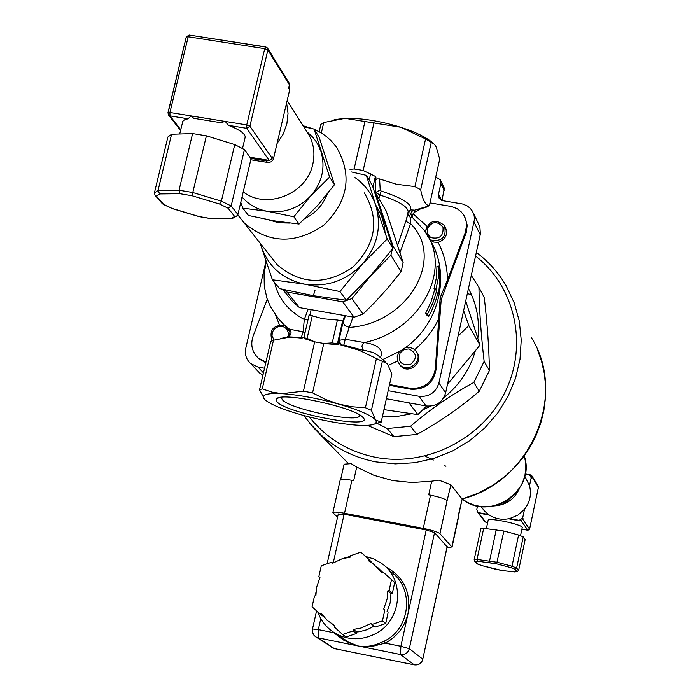 <?xml version="1.0" encoding="UTF-8"?>
<svg xmlns="http://www.w3.org/2000/svg" width="700" height="700" viewBox="0 0 700 700"><rect width="100%" height="100%" fill="white"/><g stroke="black" fill="none" stroke-linecap="round" stroke-linejoin="round"><path stroke-width="1.05" d="M445.935 466.27L444.439 465.526M433.3 460.058L424.988 456.067M525.359 477.295L529.515 485.695L531.125 478.074L530.644 475.799L528.867 474.688L525.227 474.014M524.528 509.233L517.895 515.121L509.722 518.551L519.173 520.354L522.655 518.035L524.528 509.233C529.996 502.093 531.659 494.244 529.515 485.695M477.531 506.012L476.823 509.338L477.514 511.875L479.062 512.733L488.469 514.517L484.418 510.939L481.696 507.36M508.637 518.788L519.531 520.861L521.439 520.581L523.014 518.543L521.439 520.581M477.601 511.998L479.465 513.24L489.37 515.13M530.88 476.184L531.475 478.625L531.895 476.639L538.431 487.287M509.722 518.551C501.979 520.231 494.891 518.884 488.469 514.517M477.829 512.295L477.006 511.123M525.245 473.918L530.766 474.95L531.895 476.639M474.154 559.781L480.812 528.745L483.683 528.325L503.886 531.02L518.604 535.001L523.224 536.856L525.157 539.543L518.604 570.517L516.626 568.015L511.989 566.23L497.227 562.293L477.015 559.449L474.154 559.781L474.582 561.137L477.794 561.225L477.015 559.449L483.683 528.325M477.794 561.225L496.615 563.841L510.886 567.639L514.938 569.205L516.863 571.62L518.604 570.517M516.863 571.62L514.841 571.874M514.281 571.874L502.373 570.553M502.145 570.526L495.53 569.24M495.6 569.258L481.267 565.434M481.504 565.512L476.586 563.43M489.965 562.555L489.597 560.814L496.274 529.567M496.615 563.841L503.886 531.02M510.886 567.639L511.989 566.23L518.604 535.001M514.938 569.205L516.626 568.015L523.224 536.856M486.377 528.587L488.127 520.398C487.611 517.029 523.469 524.641 522.226 527.634L522.209 527.695M519.54 488.302C514.596 499.249 506.126 505.12 494.139 505.916M504.096 502.32L506.957 502.145L508.69 499.546M506.249 501.13L506.957 502.145M276.955 401.756L275.931 399.84L276.99 398.387C284.506 392.053 356.361 407.986 362.994 417.463C375.795 430.036 287 413.726 276.955 401.756M281.951 397.233L281.54 398.099L282.433 399.831C290.106 409.404 360.78 423.701 359.537 415.398L359.441 414.82M382.384 416.71L396.996 416.456L411.469 413.787M422.66 409.955L430.701 406.14M443.8 397.609C459.261 385.315 469.726 369.871 475.195 351.286M477.838 338.223C479.85 320.477 476.726 303.914 468.449 288.549M484.269 297.5C487.34 324.152 489.055 348.486 489.414 370.51L484.137 361.428C480.979 334.049 479.246 309.374 478.94 287.411L484.269 297.5M479.246 391.248C459.952 407.829 439.162 422.223 416.868 434.42L410.524 426.274C430.036 409.421 451.133 394.817 473.812 382.463L479.246 391.248L489.414 370.51M376.854 423.264L387.24 428.514L393.908 436.625L367.325 425.346M387.24 428.514L410.524 426.274M473.812 382.463L484.137 361.428M478.94 287.411L471.31 275.467M393.908 436.625L416.868 434.42M387.721 590.896L389.139 590.415L392.368 593.215L390.959 593.696L387.721 590.896L387.152 598.876L383.731 609.044L384.834 610.032L382.445 620.891L371.971 624.461L370.877 623.472L361.191 628.005L353.351 629.449L353.027 630.919L342.571 634.489L334.547 627.2L334.871 625.73L327.206 620.401L321.466 613.559L320.058 614.049L323.654 616.613M389.139 590.415L391.519 579.6L383.442 572.381L382.025 572.863L372.715 563.281L368.55 560.805L368.874 559.344L360.85 552.169L350.455 555.747L350.131 557.209L342.344 558.67L332.736 563.185L331.651 562.214L321.283 565.784L318.868 576.529L319.944 577.5L316.514 587.589L315.901 595.534L314.493 596.015L312.078 606.804L320.058 614.049M331.651 562.214L332.789 563.15M372.111 562.87L368.874 559.344M392.368 593.215L394.721 582.479L391.519 579.6M384.834 610.032L383.731 609.044M371.971 624.461L375.322 627.034L385.726 623.481L388.089 612.701M382.445 620.891L385.726 623.481M353.351 629.449L356.834 631.986L359.433 631.697L367.062 629.72L374.132 626.115M390.959 593.696L390.136 602.936L387.004 611.721M377.729 567.508L382.918 572.556M334.793 626.106L332.465 624.374M353.027 630.919L356.51 633.447L356.834 631.986M342.571 634.489L346.124 636.983L356.51 633.447M390.25 571.462C414.558 587.204 411.04 628.6 384.081 641.226L385.21 643.125C397.215 636.589 404.828 626.684 408.047 613.401C411.215 592.235 403.655 576.625 385.341 566.58M333.252 632.03L334.04 632.546M320.784 618.599L318.316 629.615L333.821 632.747L343.656 640.106L351.207 643.694L357.166 645.654L348.154 641.979L338.161 634.839M384.081 641.226L376.67 644.394L371.227 645.837L365.96 646.494L359.188 646.17L371.945 646.459L385.21 643.125L400.873 646.284L400.505 654.535L414.234 664.816L334.53 648.62M338.424 514.141L344.129 514.211L426.23 529.988L434.56 532.621L447.081 546.84M365.627 556.447L373.651 558.915L380.975 563.001C405.746 579.031 402.124 621.241 374.631 634.13C362.014 640.202 349.536 640.281 337.207 634.358C327.898 629.405 321.422 621.95 317.783 611.984M315.578 595.648L315.945 592.174M342.755 558.548L350.306 556.386M332.876 512.575L340.209 479.894C340.795 478.887 344.689 479.028 351.908 480.314L353.684 480.646L356.711 467.066L351.146 463.645L344.102 464.205L340.681 479.456M462.079 499.327L458.544 514.491L458.938 515.244M450.887 484.82L438.935 480.148L431.707 481.18L428.724 494.856L430.517 495.189C439.39 497.009 444.92 498.811 447.116 500.596L450.887 484.82L461.93 498.811M337.549 517.212L332.859 512.663C333.419 511.752 337.312 511.954 344.531 513.266L423.273 528.386C432.162 530.224 437.719 531.983 439.941 533.654L451.85 546.945L447.02 547.654M356.711 467.066L374.036 475.352L392.674 480.559L412.09 482.528L431.707 481.18M303.065 125.746L313.652 129.001M314.178 129.229L321.431 133.026L326.428 136.553L330.969 140.612L336.245 146.781C352.608 174.72 348.486 200.839 323.89 225.146C295.234 244.598 268.59 243.757 243.932 222.626L237.807 214.874M268.581 219.844L278.766 222.801L289.537 223.064M304.815 218.671C315.473 213.22 322.954 205.03 327.267 194.093M385.114 233.039L384.422 226.555L382.322 218.173L379.89 212.205L375.567 204.811M272.387 279.781L261.196 246.382C268.467 266.971 283.062 279.589 304.99 284.235L272.387 279.781L279.545 288.592L313.898 295.785L346.316 300.265L370.598 275.704L392.945 248.334L372.348 185.43L366.363 175.341L375.795 205.485C371.884 193.9 364.945 184.59 354.979 177.555M260.365 243.46L261.196 246.382L260.225 243.285M351.575 171.964L366.363 175.341M375.795 205.485L387.188 238.98L362.609 263.795C377.475 246.05 381.868 226.616 375.795 205.485M362.609 263.795L339.964 291.55L304.99 284.235C327.329 287.324 346.535 280.507 362.609 263.795M392.945 248.334L387.188 238.98M346.316 300.265L339.964 291.55M364.324 192.903C379.881 219.468 376.031 244.23 352.8 267.207C325.71 285.582 300.466 284.716 277.051 264.609L271.215 257.215M289.056 86.275L289.669 89.906L273.28 159.504L271.39 161.674L268.686 162.593L250.793 159.775M245.053 137.699L245.219 137.008C244.991 133.516 239.444 129.64 228.576 125.379L225.225 121.433L169.925 112.481L188.204 36.759L264.731 48.659L246.741 124.915L246.733 128.327L269.15 160.379L269.762 160.405L266.438 160.956L250.775 158.375M269.15 160.379L249.935 157.22M250.749 159.985L251.265 159.854M277.191 143.316L283.185 134.102L286.86 123.909L288.033 113.33L286.615 102.961M273.656 158.436L272.562 156.844L272.213 158.322L249.909 126.192L246.741 124.915L225.225 121.433L220.518 122.657L193.734 118.317L191.249 115.938L187.968 118.799L184.415 119.884L182.84 121.258L179.716 133.989M269.762 160.405L272.213 158.322M228.576 125.379L246.733 128.327L249.909 126.192L267.873 49.989L267.479 48.002L265.764 46.917L264.731 48.659L267.873 49.989L289.406 84.779L289.021 82.854L267.689 48.335M289.406 84.779L288.61 88.2L289.669 89.906M234.763 144.594L244.449 149.59L251.037 158.742L237.921 214.506L231.166 205.94L221.384 201.145L192.885 192.544L179.051 190.207L158.051 190.47L154.394 192.981L155.138 195.423L156.45 196.105L159.644 193.935L158.051 190.47L171.588 134.251L192.614 133.569L206.412 135.826L234.763 144.594L221.384 201.145L219.564 204.041L228.104 208.215L231.166 205.94L244.449 149.59M154.394 192.981L167.877 137.034L171.588 134.251M159.644 193.935L179.952 193.707L179.051 190.207L192.614 133.569M179.952 193.707L192.019 195.737L206.412 135.826M228.104 208.215L234.666 216.484L237.134 215.836L237.921 214.506M234.666 216.484L231.175 218.531L232.767 218.461M231.175 218.531L211.934 218.575M210.919 218.575L199.133 216.571M199.176 216.58L171.78 208.329M172.296 208.539L162.269 203.586M243.25 191.879C266.481 210.192 307.09 193.961 312.865 163.94C315.49 151.463 313.189 140.271 305.979 130.349L287.166 100.608M242.043 196.989C248.64 204.662 257.084 209.431 267.382 211.286C284.226 213.526 298.734 208.329 310.905 195.702C322.166 182.306 325.544 167.659 321.037 151.751L318.325 145.294L315.595 140.822L312.314 136.745L307.178 132.02M242.812 208.171L248.491 215.495L274.584 220.92L299.049 224.053L317.572 205.537L334.495 184.686L319.113 137.165L314.108 129.115L329.604 177.048L310.905 195.702L293.825 216.781L267.382 211.286L242.812 208.171L240.782 202.361M303.678 126.718L314.108 129.115M299.049 224.053L293.825 216.781M334.495 184.686L329.604 177.048M392.394 249.069L390.863 255.194L370.711 275.87L351.89 298.602L342.755 301.831L286.939 292.058L283.841 289.599M374.806 192.474L375.716 193.349L392.936 245.945L392.691 247.485M282.66 289.328L292.679 301.717L299.469 307.615L354.095 317.231L363.029 314.081L374.824 302.339L387.852 287.971L401.126 271.626L403.148 262.579L386.251 211.067L375.716 193.349M392.936 245.945L403.148 262.579M390.863 255.194L401.126 271.626M351.89 298.602L363.029 314.081M342.755 301.831L354.095 317.231M286.939 292.058L299.469 307.615M313.705 294.569L315.035 290.22M447.527 384.204L480.008 345.1L465.719 301.017M383.959 409.649L417.856 414.61L426.615 406.053M463.619 310.634L468.816 325.579L458.054 336.07M480.008 345.1L468.816 325.579M417.856 414.61L409.045 402.859M287.359 336.674C290.045 334.644 290.614 332.561 289.065 330.435L289.713 331.406L288.531 329.499L289.546 329.254C292.005 332.483 291.419 335.002 287.796 336.814L301.297 337.47L303.188 331.783L289.546 329.254L283.36 324.021L278.355 318.675L270.506 306.836L266.989 298.454L264.285 286.37L264.066 274.067L266.227 261.879M427.131 229.18C431.725 221.252 437.001 220.553 442.96 227.071C443.748 235.944 439.705 239.453 430.815 237.615L427.578 234.027L427.131 229.18M445.156 226.835L445.226 226.957C448.219 234.264 445.848 239.409 438.104 242.392L433.72 242.078L430.045 239.907C442.076 241.999 446.889 237.213 444.474 225.549C435.365 218.409 428.951 220.447 425.224 231.674M389.541 384.554L410.06 388.264C424.165 389.051 432.609 382.541 435.374 368.734L440.142 297.78L447.466 280.079L465.369 232.295L466.655 224.884L465.929 219.984L463.986 215.46L461.029 211.68L457.196 208.74L451.526 206.509L429.975 202.895M429.118 238.473C451.561 272.694 440.072 324.231 404.084 348.556L406.184 347.384L409.999 347.436L413.49 348.836L415.721 350.814C424.349 360.36 407.689 374.43 399.578 364.455L397.714 361.314L397.189 356.755L398.746 352.354L400.619 350.866L382.734 359.555M274.024 340.078L272.02 335.659L272.344 332.334L273.971 329.35L278.215 326.541L283.185 326.602L286.326 328.589L288.26 332.255L288.111 336.262M284.384 325.22C273.166 324.949 269.036 330.12 271.985 340.725M267.269 299.285L253.12 336.105C250.294 344.627 251.983 351.925 258.186 357.98L265.939 362.11M409.019 348.898C416.999 353.159 417.471 358.374 410.436 364.551C401.231 365.662 397.793 361.777 400.129 352.887L403.988 349.536L409.019 348.898M404.084 348.556L400.619 350.866M416.675 352.188C424.979 361.795 408.415 375.48 400.418 365.627L399.411 364.262M473.463 213.29L479.867 226.756L480.384 233.922L445.62 392.892C442.523 402.412 435.995 406.761 426.037 405.956L386.382 398.738M262.859 375.445L258.274 371.56M441.989 200.489L444.308 188.221L440.571 180.355M375.541 419.904C371.026 415.17 358.592 409.859 338.249 403.979C317.301 398.248 298.506 394.8 281.864 393.645C266.717 392.954 260.934 394.826 264.512 399.262L264.749 399.507C270.139 404.329 282.651 409.526 302.277 415.109C322.262 420.543 340.41 423.894 356.72 425.162C366.056 425.775 372.172 425.311 375.06 423.789L376.425 422.1L375.541 419.904L381.168 422.17L391.86 374.15L387.389 363.562L382.349 361.358L371.411 410.331L375.541 419.904M334.154 119.691L345.047 118.335C361.725 118.02 380.266 120.995 400.697 127.242C415.616 132.09 426.274 137.27 432.661 142.791M344.374 315.998L343.123 321.519L342.641 320.88L337.409 320.049L322.77 318.736L309.234 314.983M309.942 314.79L311.001 310.161M314.65 341.836L304.596 338.721L303.879 337.776L307.108 338.415L314.65 341.836L323.759 343.464L332.229 342.904L337.418 343.936L338.004 344.689L338.922 340.629L339.168 343.297L340.699 344.908L358.969 350.166L382.349 361.358M372.942 187.136L375.375 176.4L363.116 170.441L354.086 168.954L349.983 169.356M378.096 423.019L376.215 423.456M264.749 399.507L259.534 389.821L262.255 388.85L271.863 392.114L281.864 393.645L303.424 391.204L312.559 392.875L325.273 399.332L338.249 403.979L351.61 406.735L365.409 407.75L371.411 410.331M412.256 210.857L429.328 205.809L439.714 159.145L436.328 147.263L434.446 144.331L425.582 138.915L400.697 127.242L345.047 118.335L323.741 122.544L320.863 124.364L319.174 131.696M262.255 388.85L273.481 340.226L286.405 337.724L294.158 337.426L301.683 338.152L303.949 337.47M259.534 389.821L270.734 341.355L273.481 340.226M312.559 392.875L323.785 343.499L338.004 344.689M303.424 391.204L314.676 341.871L323.759 343.464M376.399 358.654L365.409 407.75M427.516 206.798L421.024 208.74M425.582 138.915L414.908 186.594L420.691 189.718L431.322 142.144M412.501 217.472L412.562 214.918L414.033 212.529L420.586 208.854M435.733 177.039L440.239 179.69L440.851 183.601L438.489 194.25L439.136 198.222L442.899 200.707L462.446 203.98L467.04 205.809L470.129 208.206L472.5 211.295L474.031 215.031L474.539 219.074L438.926 382.988C435.776 392.656 429.144 397.092 419.02 396.279L388.176 390.679M264.521 368.235L257.95 367.036L250.644 363.571C246.207 359.45 244.589 354.322 245.787 348.197L266.009 261.231M438.016 292.32L435.566 301.123L431.392 311.342L428.829 316.251L427.507 314.142L433.029 302.444L436.31 291.926L436.73 290.141L436.082 289.047L438.716 275.896L439.031 266.053L439.757 281.715L438.655 293.405L438.016 292.32M427.507 314.142L425.679 313.197L427 315.306L428.829 316.251M425.679 313.197L431.06 301.779L434.674 289.791L436.73 290.141M434.674 289.791L434.017 288.697L436.082 289.047M434.017 288.697L436.433 277.498L436.94 266.315L439.031 266.053M437.797 293.256L438.655 293.405M280.359 338.616L287.796 336.814M301.297 337.47L303.975 337.348M305.078 332.517L303.188 331.783L304.281 319.48C288.19 310.817 278.311 298.506 274.636 282.555M380.485 357.621C383.565 349.65 378.184 344.636 364.359 342.571L362.556 344.277L361.918 346.22L362.95 349.912L373.537 352.642L378.061 355.53M400.015 252.464L410.602 223.694L410.252 217.411L412.169 217.192L424.751 230.974C453.049 268.791 421.076 330.654 364.359 342.571L345.249 339.273L343.866 345.065L363.379 350.315M407.321 215.399L406.376 221.034L407.75 222.653L410.602 223.694C445.602 257.88 408.625 323.54 349.256 327.434L345.249 339.273L339.246 340.331L340.463 343.866L342.239 345.047L343.866 345.065M353.027 317.109L349.256 327.434L344.995 325.57L342.974 322.507L338.922 340.629M412.317 210.805L413.613 210.341L411.582 211.54L410.716 213.946L412.072 217.201M414.706 211.934L414.059 210.385M406.245 219.992L397.688 245.149M413.735 210.079L410.506 209.912L409.062 211.514L408.765 214.707L410.252 217.411L407.575 214.27M380.205 189.971L379.592 178.938L376.705 178.938L375.139 180.871L375.856 192.412L380.205 189.971L381.15 191.048C402.666 198.03 412.449 204.312 410.506 209.912L408.039 212.17M308.149 319.121L304.281 319.48L308.053 309.531M275.319 314.755L289.756 331.546M375.655 193.296L375.856 192.412L379.706 194.968C398.151 200.839 407.636 206.395 408.161 211.627L406.709 218.129M375.025 181.291L375.918 177.327L375.375 176.4M429.328 205.809C425.469 205.222 422.59 199.85 420.691 189.718M414.908 186.594L396.322 184.222L379.592 178.938M363.16 170.459L374.054 122.544M321.335 132.965L323.741 122.544M365.041 121.1L354.13 168.963M389.366 385.324L410.743 389.191C424.83 389.979 433.256 383.486 436.021 369.696L441.201 299.565L466.349 232.304L467.206 225.19L464.949 217.298M257.338 357.175L259.088 358.942L265.79 362.757M440.142 297.78L441.201 299.565M524.239 455.892C536.436 490.061 489.877 522.34 462.131 498.995L467.889 502.617L474.233 505.164L480.961 506.573L487.865 506.782L494.716 505.785L501.331 503.624L507.483 500.36L513.354 495.749L518.516 489.816L522.41 483.026L524.895 475.633L525.849 468.326L525.56 462.035L524.247 455.892M531.125 478.074L531.475 478.625M479.062 512.733L479.465 513.24M519.173 520.354L519.531 520.861M522.655 518.035L523.014 518.543M477.435 563.964L475.3 561.514M485.87 522.261L484.899 521.631M529.567 529.191L538.449 487.252L538.204 486.106L538.44 487.218L529.585 529.13L527.94 530.276M521.903 529.139L527.905 530.285L529.594 529.165L522.83 519.4M521.185 520.695L527.879 530.267L521.911 529.13M477.383 511.98L485.048 521.824L487.655 522.611L485.809 522.244L478.546 512.899M331.161 647.036L334.276 648.567L318.141 637.849L315.814 636.921L313.766 635.023L312.567 632.485L312.506 628.994L318.316 629.615L318.141 637.849L400.505 654.535C404.976 654.981 407.916 653.03 409.316 648.69L400.873 646.284L426.23 529.988M344.129 514.211L333.252 562.852M414.461 664.86L414.234 664.816C418.565 665.245 421.418 663.355 422.765 659.146L409.316 648.69L434.56 532.621M422.721 659.365L422.861 659.269C421.514 663.46 418.661 665.324 414.295 664.851L334.346 648.602L315.114 636.423M447.23 546.691L422.765 659.146L447.151 546.516M351.908 480.314L344.531 513.266M430.517 495.189L423.273 528.386M447.116 500.596L439.941 533.654M458.798 514.806L451.85 546.945M462.017 498.951C530.854 481.985 567.691 395.255 531.501 337.75M347.296 462.394L348.101 463.409M309.172 422.686L322.595 436.424C337.934 449.479 355.714 457.966 375.944 461.886L395.264 463.881L414.811 462.709L434.044 458.386L452.436 451.028L469.481 440.825L484.706 428.059L497.683 413.088L508.069 396.314L515.567 378.219L519.995 359.284L521.238 340.051L519.269 321.029L514.168 302.741L506.082 285.67C498.4 272.589 488.495 261.511 476.35 252.446M470.89 294.595L467.355 293.58M437.027 289.966L435.899 290.001M309.409 416.999C326.366 438.419 348.6 451.894 376.101 457.424C426.632 467.075 482.352 438.882 505.173 391.842C528.255 344.916 515.139 286.668 475.562 256.025M267.549 162.531L266.438 160.956M163.73 204.452L156.45 196.105M192.019 195.737L219.564 204.041M188.904 35.157L186.498 36.794M168.157 112.499L186.235 37.065L188.204 36.759L189.289 35.044L265.457 46.996M168.053 112.928L168.621 115.159L169.986 115.876L169.925 112.481L168.053 112.928M180.74 129.719L169.986 115.876L187.968 118.79M447.466 280.079C447.3 266.656 444.176 254.091 438.104 242.392M414.636 349.703C425.171 340.812 433.335 330.216 439.136 317.914M426.842 226.109L413.061 213.806M275.485 314.983L279.431 324.844M388.57 365.181L397.626 361.069M337.418 343.936L342.641 320.88M345.31 316.129L342.974 322.507M337.409 320.049L332.229 342.904M370.632 173.688L369.18 180.084M307.108 338.415L312.314 315.621M263.463 372.846L257.95 367.036M426.037 405.956L419.02 396.279M381.15 191.048L378.866 198.66M410.06 388.264L410.743 389.191M435.374 368.734L436.021 369.696M465.369 232.295L465.955 233.459M440.851 183.601L444.255 190.304M441.639 200.349L438.489 194.25M474.162 222.338L480.226 234.727M445.62 392.892L438.926 382.988M477.514 511.875L477.907 512.391M517.449 571.629L514.483 571.918M514.413 571.909L502.233 570.553M502.215 570.553L481.434 565.504L477.181 563.894M476.761 563.631L474.582 561.137M522.226 527.634L520.52 535.701M531.773 475.694L538.204 486.106M481.101 506.59L484.418 510.939M280.525 397.39L276.99 398.387M361.489 416.15L362.994 417.463M338.984 635.6L337.207 634.358M338.293 513.914L327.119 563.771M316.566 610.881L312.515 628.968M458.745 514.745L462.096 499.24M458.946 515.174L452.008 547.278M348.276 463.418L313.863 428.041L303.756 415.511M537.364 349.466L541.52 361.148L544.276 373.293L545.589 385.717L545.431 398.283L543.821 410.795L540.75 423.098L536.27 435.024L530.442 446.416L523.346 457.109L515.06 466.97L505.706 475.851L493.001 485.222L478.021 493.273L462.052 499.021M243.932 222.626L277.051 264.609M237.134 215.836L231.989 218.68M231.665 218.662L211.251 218.706M211.181 218.689L199.15 216.641L172.112 208.556M172.077 208.548L163.109 204.278M162.558 203.919L155.138 195.423M245.219 137.008L242.524 148.426M267.479 48.002L265.764 46.917M189.157 35.018L186.235 37.065L167.982 112.648M167.965 112.709L168.621 115.159L180.556 130.498M189.289 35.044L265.641 46.9M400.418 365.627L399.578 364.455M375.06 423.789L380.38 422.249M260.269 373.651L250.644 363.571M427.822 236.46L424.716 230.921M407.312 215.425L406.717 218.102M412.169 217.192L410.725 213.798L412.309 210.814M309.137 314.79L303.887 337.733M378.061 355.539L385.831 362.224M258.186 357.98L259.088 358.942"/></g></svg>

